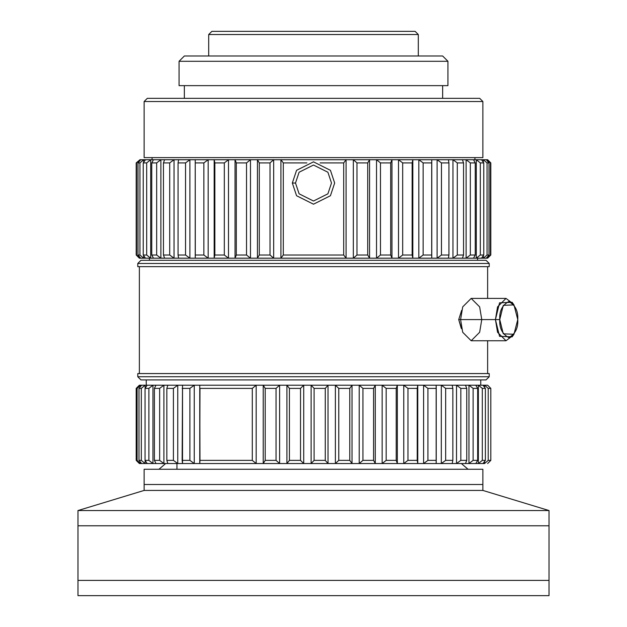 <?xml version="1.0" encoding="UTF-8"?>
<svg xmlns="http://www.w3.org/2000/svg" width="627" height="627" viewBox="0 0 627 627"><rect width="100%" height="100%" fill="white"/><g stroke="black" fill="none" stroke-linecap="round" stroke-linejoin="round"><path stroke-width="0.94" d="M487.634 385.213L490.808 388.387L490.808 460.367L488.214 460.367L484.561 463.541C488.652 463.541 488.652 463.541 484.561 463.541L483.017 463.541L485.392 460.367L482.312 460.367L478.362 463.541L483.017 463.541L475.83 463.541L477.672 460.367L473.126 460.367L468.957 463.541L475.83 463.541L465.477 463.541L466.754 460.367L460.829 460.367L456.519 463.541L465.477 463.541L452.169 463.541L452.851 460.367L445.664 460.367L441.306 463.541L452.169 463.541L436.157 463.541L436.235 460.367L427.927 460.367L423.601 463.541L436.157 463.541L417.762 463.541L417.229 460.367L407.965 460.367L403.757 463.541L417.762 463.541L397.338 463.541L396.209 460.367L386.169 460.367L382.149 463.541L397.338 463.541L375.283 463.541L373.574 460.367L362.947 460.367L359.208 463.541L375.283 463.541L352.021 463.541L349.772 460.367L338.768 460.367L335.382 463.541L352.021 463.541L328.015 463.541L325.264 460.367L314.103 460.367L311.125 463.541L328.015 463.541L303.719 463.541L300.529 460.367L289.415 460.367L286.915 463.541L303.719 463.541L279.618 463.541L276.045 460.367L265.205 460.367L263.222 463.541L279.618 463.541L256.177 463.541L252.289 460.367L199.989 460.367L199.762 463.541L256.177 463.541L194.252 463.541L189.903 460.367L182.136 460.367L182.52 463.541L194.252 463.541L177.755 463.541L173.413 460.367L166.845 460.367L167.824 463.541L177.755 463.541L163.898 463.541L159.65 460.367L154.399 460.367L155.966 463.541L163.898 463.541L145.127 463.541L141.318 460.367L138.99 460.367L141.616 463.541L145.127 463.541L140.589 463.541L137.101 460.367L140.589 463.541L139.366 463.541L136.192 460.367L139.366 463.541L141.616 463.541L138.99 460.367L141.318 460.367L141.318 388.387L138.99 388.387L138.99 460.367L138.99 388.387L141.318 388.387L145.127 385.213L141.616 385.213L138.99 388.387L141.616 385.213L147.173 385.213L145.056 388.387L145.056 460.367L147.173 463.541L152.949 463.541L148.881 460.367L152.949 463.541L148.881 460.367L145.056 460.367L148.881 460.367L148.881 388.387L145.056 388.387L148.881 388.387L152.949 385.213L148.881 388.387L152.949 385.213L147.173 385.213L155.966 385.213L154.399 388.387L154.399 460.367L159.65 460.367L159.65 388.387L154.399 388.387L159.65 388.387L163.898 385.213L159.65 388.387L163.898 385.213L155.966 385.213L167.824 385.213L166.845 388.387L166.845 460.367L173.413 460.367L173.413 388.387L166.845 388.387L173.413 388.387L177.755 385.213L173.413 388.387L177.755 385.213L167.824 385.213L182.52 385.213L182.136 460.367L189.903 460.367L189.903 388.387L182.136 388.387L189.903 388.387L194.252 385.213L182.52 385.213L199.762 385.213L199.989 460.367L252.289 460.367L252.289 388.387L199.989 388.387L252.289 388.387L256.177 385.213L199.762 385.213L263.222 385.213L265.205 388.387L265.205 460.367L276.045 460.367L276.045 388.387L265.205 388.387L276.045 388.387L279.618 385.213L263.222 385.213L286.915 385.213L289.415 388.387L289.415 460.367L300.529 460.367L300.529 388.387L289.415 388.387L300.529 388.387L303.719 385.213L286.915 385.213L311.125 385.213L314.103 388.387L314.103 460.367L325.264 460.367L325.264 388.387L314.103 388.387L325.264 388.387L328.015 385.213L311.125 385.213L335.382 385.213L338.768 388.387L338.768 460.367L349.772 460.367L349.772 388.387L338.768 388.387L349.772 388.387L352.021 385.213L335.382 385.213L359.208 385.213L362.947 388.387L362.947 460.367L373.574 460.367L373.574 388.387L362.947 388.387L373.574 388.387L375.283 385.213L359.208 385.213L382.149 385.213L386.169 388.387L386.169 460.367L396.209 460.367L396.209 388.387L386.169 388.387L396.209 388.387L397.338 385.213L382.149 385.213L403.757 385.213L407.965 388.387L407.965 460.367L417.229 460.367L417.229 388.387L407.965 388.387L417.229 388.387L417.762 385.213L403.757 385.213L423.601 385.213L427.927 388.387L427.927 460.367L436.235 460.367L436.235 388.387L427.927 388.387L436.235 388.387L436.157 385.213L423.601 385.213L441.306 385.213L445.664 388.387L445.664 460.367L452.851 460.367L452.851 388.387L445.664 388.387L452.851 388.387L452.169 385.213L441.306 385.213L456.519 385.213L460.829 388.387L460.829 460.367L466.754 460.367L466.754 388.387L460.829 388.387L466.754 388.387L465.477 385.213L456.519 385.213L468.957 385.213L473.126 388.387L473.126 460.367L477.672 460.367L477.672 388.387L473.126 388.387L477.672 388.387L475.83 385.213L468.957 385.213L478.362 385.213L482.312 388.387L482.312 460.367L485.392 460.367L485.392 388.387L482.312 388.387L485.392 388.387L483.017 385.213L478.362 385.213L484.561 385.213L488.214 388.387L488.214 460.367L490.808 460.367L490.808 388.387L488.214 388.387L490.808 388.387L487.634 385.213L484.561 385.213L487.634 385.213L490.808 388.387L490.808 460.367L488.214 460.367L488.214 388.387L484.561 385.213L484.561 387.259L484.561 385.213L483.017 385.213L485.392 388.387L485.392 460.367L483.017 463.541L484.561 463.541L488.214 460.367L484.561 463.541L484.561 461.488L484.561 463.541C488.652 463.541 488.652 463.541 484.561 463.541L483.017 463.541L485.392 460.367L482.312 460.367L482.312 388.387L478.362 385.213L478.362 463.541L482.312 460.367L478.362 463.541L478.362 385.213L475.83 385.213L477.672 388.387L477.672 460.367L475.83 463.541L483.017 463.541L475.83 463.541L477.672 460.367L473.126 460.367L473.126 388.387L468.957 385.213L468.957 463.541L473.126 460.367L468.957 463.541L468.957 385.213L465.477 385.213L466.754 388.387L466.754 460.367L465.477 463.541L475.83 463.541L465.477 463.541L466.754 460.367L460.829 460.367L460.829 388.387L456.519 385.213L456.519 463.541L460.829 460.367L456.519 463.541L456.519 385.213L452.169 385.213L452.851 388.387L452.851 460.367L452.169 463.541L465.477 463.541L452.169 463.541L452.851 460.367L445.664 460.367L445.664 388.387L441.306 385.213L441.306 463.541L445.664 460.367L441.306 463.541L441.306 385.213L436.157 385.213L436.157 463.541L452.169 463.541L436.157 463.541L436.235 460.367L427.927 460.367L427.927 388.387L423.601 385.213L423.601 463.541L427.927 460.367L423.601 463.541L423.601 385.213L417.762 385.213L417.762 463.541L436.157 463.541L417.762 463.541L417.762 385.213L417.229 388.387L417.229 460.367L417.762 463.541L417.229 460.367L407.965 460.367L407.965 388.387L403.757 385.213L403.757 463.541L407.965 460.367L403.757 463.541L403.757 385.213L397.338 385.213L397.338 463.541L417.762 463.541L397.338 463.541L397.338 385.213L396.209 388.387L396.797 386.718L396.209 388.387L396.209 460.367L397.338 463.541L396.209 460.367L386.169 460.367L386.169 388.387L382.149 385.213L382.149 463.541L386.169 460.367L382.149 463.541L382.149 385.213L375.283 385.213L375.283 463.541L397.338 463.541L375.283 463.541L375.283 385.213L373.574 388.387L374.468 386.718L373.574 388.387L373.574 460.367L375.283 463.541L373.574 460.367L362.947 460.367L362.947 388.387L359.208 385.213L359.208 463.541L362.947 460.367L359.208 463.541L359.208 385.213L352.021 385.213L352.021 463.541L375.283 463.541L352.021 463.541L352.021 385.213L349.772 388.387L350.948 386.718L349.78 388.387L349.772 460.367L352.021 463.541L349.772 460.367L338.768 460.367L338.768 388.387L335.382 385.213L335.382 463.541L338.768 460.367L335.382 463.541L335.382 385.213L328.015 385.213L328.015 463.541L352.021 463.541L328.015 463.541L328.015 385.213L325.264 388.387L326.706 386.718L325.272 388.387L325.264 460.367L328.015 463.541L325.264 460.367L314.103 460.367L314.103 388.387L311.125 385.213L311.125 463.541L314.103 460.367L311.125 463.541L311.125 385.213L303.719 385.213L303.719 463.541L328.015 463.541L303.719 463.541L303.719 385.213L300.529 388.387L302.198 386.718L300.529 388.387L300.529 460.367L303.719 463.541L300.529 460.367L289.415 460.367L289.415 388.387L286.915 385.213L286.915 463.541L289.415 460.367L286.915 463.541L286.915 385.213L279.618 385.213L279.618 463.541L303.719 463.541L279.618 463.541L279.618 385.213L276.045 388.387L277.918 386.718L276.045 388.387L276.045 460.367L279.618 463.541L276.045 460.367L265.205 460.367L265.205 388.387L263.222 385.213L263.222 463.541L265.205 460.367L263.222 463.541L263.222 385.213L256.177 385.213L256.177 463.541L279.618 463.541L256.177 463.541L256.177 385.213L252.289 388.387L254.327 386.718L252.289 388.387L252.289 460.367L256.177 463.541L252.289 460.367L199.989 460.367L199.762 385.213L199.989 460.367L199.762 385.213L194.252 385.213L194.252 463.541L256.177 463.541L194.252 463.541L194.252 385.213L189.903 388.387L192.175 386.718L189.903 388.387L189.903 460.367L194.252 463.541L189.903 460.367L182.136 460.367L182.52 385.213L177.755 385.213L177.755 463.541L182.52 463.541L182.136 460.367L182.52 463.541L194.252 463.541L177.755 463.541L177.755 385.213L173.413 388.387L173.413 460.367L177.755 463.541L173.413 460.367L166.845 460.367L166.845 388.387L167.824 385.213L163.898 385.213L163.898 463.541L167.824 463.541L166.845 460.367L167.824 463.541L177.755 463.541L163.898 463.541L163.898 385.213L159.65 388.387L159.65 460.367L163.898 463.541L159.65 460.367L154.399 460.367L154.399 388.387L155.966 385.213L152.949 385.213L152.949 463.541L155.966 463.541L154.399 460.367L155.966 463.541L163.898 463.541L152.949 463.541L152.949 385.213L148.881 388.387L148.881 460.367L152.949 463.541L147.173 463.541L145.056 460.367L145.056 388.387L147.173 385.213L145.127 385.213L145.127 388.278L145.127 385.213L141.318 388.387L141.318 460.367L145.127 463.541L147.173 463.541L145.127 463.541L145.127 460.477L145.127 463.541L141.318 460.367L138.99 460.367L141.616 463.541L145.127 463.541L140.589 463.541L140.589 462.303L140.589 463.541L137.101 460.367L136.192 460.367L137.101 460.367L137.101 388.387L136.192 388.387L137.101 388.387L140.589 385.213L139.366 385.213L141.616 385.213L140.589 385.213L140.589 386.451L140.589 385.213L137.101 388.387L137.101 460.367L140.589 463.541L137.101 460.367L140.589 463.541L139.366 463.541L136.192 460.367L139.366 463.541L141.616 463.541L138.99 460.367L141.318 460.367L141.318 388.387L138.99 388.387L138.99 460.367L138.99 388.387L141.318 388.387L145.127 385.213L141.616 385.213L138.99 388.387L141.616 385.213L147.173 385.213L145.056 388.387L145.056 460.367L147.173 463.541L152.949 463.541L148.881 460.367L152.949 463.541L148.881 460.367L145.056 460.367L148.881 460.367L148.881 388.387L145.056 388.387L148.881 388.387L152.949 385.213L148.881 388.387L152.949 385.213L147.173 385.213L155.966 385.213L154.399 388.387L154.399 460.367L159.65 460.367L159.65 388.387L154.399 388.387L159.65 388.387L163.898 385.213L159.65 388.387L163.898 385.213L155.966 385.213L167.824 385.213L166.845 388.387L166.845 460.367L173.413 460.367L173.413 388.387L166.845 388.387L173.413 388.387L177.755 385.213L173.413 388.387L177.755 385.213L167.824 385.213L182.52 385.213L182.136 460.367L189.903 460.367L189.903 388.387L182.136 388.387L189.903 388.387L194.252 385.213L182.52 385.213L199.762 385.213L199.989 460.367L252.289 460.367L252.289 388.387L199.989 388.387L252.289 388.387L256.177 385.213L199.762 385.213L263.222 385.213L265.205 388.387L265.205 460.367L276.045 460.367L276.045 388.387L265.205 388.387L276.045 388.387L279.618 385.213L263.222 385.213L286.915 385.213L289.415 388.387L289.415 460.367L300.529 460.367L300.529 388.387L289.415 388.387L300.529 388.387L303.719 385.213L286.915 385.213L311.125 385.213L314.103 388.387L314.103 460.367L325.264 460.367L325.264 388.387L314.103 388.387L325.264 388.387L328.015 385.213L311.125 385.213L335.382 385.213L338.768 388.387L338.768 460.367L349.772 460.367L349.772 388.387L338.768 388.387L349.772 388.387L352.021 385.213L335.382 385.213L359.208 385.213L362.947 388.387L362.947 460.367L373.574 460.367L373.574 388.387L362.947 388.387L373.574 388.387L375.283 385.213L359.208 385.213L382.149 385.213L386.169 388.387L386.169 460.367L396.209 460.367L396.209 388.387L386.169 388.387L396.209 388.387L397.338 385.213L382.149 385.213L403.757 385.213L407.965 388.387L407.965 460.367L417.229 460.367L417.229 388.387L407.965 388.387L417.229 388.387L417.762 385.213L403.757 385.213L423.601 385.213L427.927 388.387L427.927 460.367L436.235 460.367L436.235 388.387L427.927 388.387L436.235 388.387L436.157 385.213L423.601 385.213L441.306 385.213L445.664 388.387L445.664 460.367L452.851 460.367L452.851 388.387L445.664 388.387L452.851 388.387L452.169 385.213L441.306 385.213L456.519 385.213L460.829 388.387L460.829 460.367L466.754 460.367L466.754 388.387L460.829 388.387L466.754 388.387L465.477 385.213L456.519 385.213L468.957 385.213L473.126 388.387L473.126 460.367L477.672 460.367L477.672 388.387L473.126 388.387L477.672 388.387L475.83 385.213L468.957 385.213L478.362 385.213L482.312 388.387L482.312 460.367L485.392 460.367L485.392 388.387L482.312 388.387L485.392 388.387L483.017 385.213L478.362 385.213L484.561 385.213L488.214 388.387L488.214 460.367L490.808 460.367L490.808 388.387L488.214 388.387L490.808 388.387L487.634 385.213L484.561 385.213L487.634 385.213M487.634 159.736L490.157 162.268L487.03 159.736L490.416 162.91L490.416 255.009L487.03 258.183L487.618 258.183L486.254 258.183L488.997 255.009L487.054 255.009L483.315 258.183L486.254 258.183L481.528 258.183L483.77 255.009L480.321 255.009L476.301 258.183L481.528 258.183L473.526 258.183L475.235 255.009L470.336 255.009L466.12 258.183L473.526 258.183L462.412 258.183L463.549 255.009L457.295 255.009L452.968 258.183L462.412 258.183L448.407 258.183L448.94 255.009L441.463 255.009L437.097 258.183L448.407 258.183L431.768 258.183L431.697 255.009L423.139 255.009L418.828 258.183L431.768 258.183L412.832 258.183L412.151 255.009L402.675 255.009L398.506 258.183L412.832 258.183L391.961 258.183L390.684 255.009L380.479 255.009L376.521 258.183L391.961 258.183L369.562 258.183L367.72 255.009L356.982 255.009L353.322 258.183L369.562 258.183L346.073 258.183L343.698 255.009L343.698 162.91L320.107 162.91L343.698 162.91L346.073 159.736L280.927 159.736L283.302 162.91L283.302 255.009L343.698 255.009L283.302 255.009L280.927 258.183L346.073 258.183L273.678 258.183L270.018 255.009L259.28 255.009L257.438 258.183L273.678 258.183L250.479 258.183L246.521 255.009L236.316 255.009L235.039 258.183L250.479 258.183L228.494 258.183L224.325 255.009L214.849 255.009L214.168 258.183L228.494 258.183L208.172 258.183L203.861 255.009L195.303 255.009L195.232 258.183L208.172 258.183L189.903 258.183L185.537 255.009L178.06 255.009L178.593 258.183L189.903 258.183L174.032 258.183L169.705 255.009L163.451 255.009L164.587 258.183L174.032 258.183L160.88 258.183L156.664 255.009L151.765 255.009L153.474 258.183L160.88 258.183L150.699 258.183L146.679 255.009L143.23 255.009L145.472 258.183L150.699 258.183L143.685 258.183L139.946 255.009L138.003 255.009L140.746 258.183L143.685 258.183L139.97 258.183L136.192 255.009L139.366 258.183L136.192 255.009L136.192 162.91L136.192 255.009L136.192 162.91L139.97 159.736L140.746 159.736L138.003 162.91L138.003 255.009L139.946 255.009L139.946 162.91L138.003 162.91L139.946 162.91L143.685 159.736L140.746 159.736L145.472 159.736L143.23 162.91L143.23 255.009L146.679 255.009L146.679 162.91L143.23 162.91L146.679 162.91L150.699 159.736L145.472 159.736L153.474 159.736L151.765 162.91L151.765 255.009L156.664 255.009L156.664 162.91L151.765 162.91L156.664 162.91L160.88 159.736L153.474 159.736L164.587 159.736L163.451 162.91L163.451 255.009L169.705 255.009L169.705 162.91L163.451 162.91L169.705 162.91L174.032 159.736L164.587 159.736L178.593 159.736L178.06 162.91L178.06 255.009L185.537 255.009L185.537 162.91L178.06 162.91L185.537 162.91L189.903 159.736L178.593 159.736L195.232 159.736L195.303 255.009L203.861 255.009L203.861 162.91L195.303 162.91L203.861 162.91L208.172 159.736L195.232 159.736L214.168 159.736L214.849 162.91L214.849 255.009L224.325 255.009L224.325 162.91L214.849 162.91L224.325 162.91L228.494 159.736L214.168 159.736L235.039 159.736L236.316 162.91L236.316 255.009L246.521 255.009L246.521 162.91L236.316 162.91L246.521 162.91L250.479 159.736L235.039 159.736L257.438 159.736L259.28 162.91L259.28 255.009L270.018 255.009L270.018 162.91L259.28 162.91L270.018 162.91L273.678 159.736L257.438 159.736L353.322 159.736L356.982 162.91L356.982 255.009L367.72 255.009L367.72 162.91L356.982 162.91L367.72 162.91L369.562 159.736L353.322 159.736L376.521 159.736L380.479 162.91L380.479 255.009L390.684 255.009L390.684 162.91L380.479 162.91L390.684 162.91L391.961 159.736L376.521 159.736L398.506 159.736L402.675 162.91L402.675 255.009L412.151 255.009L412.151 162.91L402.675 162.91L412.151 162.91L412.832 159.736L398.506 159.736L418.828 159.736L423.139 162.91L423.139 255.009L431.697 255.009L431.697 162.91L423.139 162.91L431.697 162.91L431.768 159.736L418.828 159.736L437.097 159.736L441.463 162.91L441.463 255.009L448.94 255.009L448.94 162.91L441.463 162.91L448.94 162.91L448.407 159.736L437.097 159.736L452.968 159.736L457.295 162.91L457.295 255.009L463.549 255.009L463.549 162.91L457.295 162.91L463.549 162.91L462.412 159.736L452.968 159.736L466.12 159.736L470.336 162.91L470.336 255.009L475.235 255.009L475.235 162.91L470.336 162.91L475.235 162.91L473.526 159.736L466.12 159.736L476.301 159.736L480.321 162.91L480.321 255.009L483.77 255.009L483.77 162.91L480.321 162.91L483.77 162.91L481.528 159.736L476.301 159.736L483.315 159.736L487.054 162.91L487.054 255.009L488.997 255.009L488.997 162.91L487.054 162.91L488.997 162.91L486.254 159.736L483.315 159.736L487.634 159.736L490.808 162.91L487.634 159.736L487.03 159.736L487.03 160.63L487.03 159.736L486.254 159.736L488.997 162.91L488.997 255.009L486.254 258.183L487.03 258.183L490.808 255.009L490.416 162.91L487.03 159.736L490.416 162.91L490.416 255.009L487.03 258.183L487.03 257.289L487.03 258.183L487.618 258.183L486.254 258.183L488.997 255.009L487.054 255.009L487.054 162.91L483.315 159.736L483.315 162.268L483.315 159.736L481.528 159.736L483.77 162.91L483.77 255.009L481.528 258.183L483.315 258.183L487.054 255.009L483.315 258.183L483.315 255.651L483.315 258.183L486.254 258.183L481.528 258.183L483.77 255.009L480.321 255.009L480.321 162.91L476.301 159.736L476.301 258.183L480.321 255.009L476.301 258.183L476.301 159.736L473.526 159.736L475.235 162.91L475.235 255.009L473.526 258.183L481.528 258.183L473.526 258.183L475.235 255.009L470.336 255.009L470.336 162.91L466.12 159.736L466.12 258.183L470.336 255.009L466.12 258.183L466.12 159.736L462.412 159.736L463.549 162.91L463.549 255.009L462.412 258.183L473.526 258.183L462.412 258.183L463.549 255.009L457.295 255.009L457.295 162.91L452.968 159.736L452.968 258.183L457.295 255.009L452.968 258.183L452.968 159.736L448.407 159.736L448.94 162.91L448.94 255.009L448.407 258.183L462.412 258.183L448.407 258.183L448.94 255.009L441.463 255.009L441.463 162.91L437.097 159.736L437.097 258.183L441.463 255.009L437.097 258.183L437.097 159.736L431.768 159.736L431.768 258.183L448.407 258.183L431.768 258.183L431.768 159.736L431.768 258.183L431.697 255.009L423.139 255.009L423.139 162.91L418.828 159.736L418.828 258.183L423.139 255.009L418.828 258.183L418.828 159.736L412.832 159.736L412.832 258.183L431.768 258.183L412.832 258.183L412.832 159.736L412.151 162.91L412.151 255.009L412.832 258.183L412.151 255.009L402.675 255.009L402.675 162.91L398.506 159.736L398.506 258.183L402.675 255.009L398.506 258.183L398.506 159.736L391.961 159.736L391.961 258.183L412.832 258.183L391.961 258.183L391.961 159.736L390.684 162.91L390.684 255.009L391.961 258.183L390.684 255.009L380.479 255.009L380.479 162.91L376.521 159.736L376.521 258.183L380.479 255.009L376.521 258.183L376.521 159.736L369.562 159.736L369.562 258.183L391.961 258.183L369.562 258.183L369.562 159.736L367.72 162.91L367.72 255.009L369.562 258.183L367.72 255.009L356.982 255.009L356.982 162.91L353.322 159.736L353.322 258.183L356.982 255.009L353.322 258.183L353.322 159.736L346.073 159.736L346.073 258.183L369.562 258.183L346.073 258.183L346.073 159.736L343.698 162.91L343.698 255.009L346.073 258.183L343.698 255.009L343.698 162.91L320.107 162.91L343.698 162.91L346.073 159.736L280.927 159.736L280.927 258.183L283.302 255.009L283.302 162.91L306.893 162.91L283.302 162.91L280.927 159.736L273.678 159.736L270.018 162.91L270.018 255.009L273.678 258.183L273.678 159.736L273.678 258.183L280.927 258.183L280.927 159.736L283.302 162.91L283.302 255.009L343.698 255.009L283.302 255.009L280.927 258.183L346.073 258.183L273.678 258.183L270.018 255.009L259.28 255.009L259.28 162.91L257.438 159.736L257.438 258.183L259.28 255.009L257.438 258.183L257.438 159.736L250.479 159.736L250.479 258.183L273.678 258.183L250.479 258.183L250.479 159.736L246.521 162.91L246.521 255.009L250.479 258.183L246.521 255.009L236.316 255.009L236.316 162.91L235.039 159.736L235.039 258.183L236.316 255.009L235.039 258.183L235.039 159.736L228.494 159.736L228.494 258.183L250.479 258.183L228.494 258.183L228.494 159.736L224.325 162.91L224.325 255.009L228.494 258.183L224.325 255.009L214.849 255.009L214.849 162.91L214.168 159.736L214.168 258.183L214.849 255.009L214.168 258.183L214.168 159.736L208.172 159.736L208.172 258.183L228.494 258.183L208.172 258.183L208.172 159.736L203.861 162.91L203.861 255.009L208.172 258.183L203.861 255.009L195.303 255.009L195.232 159.736L195.232 258.183L195.232 159.736L189.903 159.736L189.903 258.183L208.172 258.183L189.903 258.183L189.903 159.736L185.537 162.91L185.537 255.009L189.903 258.183L185.537 255.009L178.06 255.009L178.06 162.91L178.593 159.736L174.032 159.736L174.032 258.183L178.593 258.183L178.06 255.009L178.593 258.183L189.903 258.183L174.032 258.183L174.032 159.736L169.705 162.91L169.705 255.009L174.032 258.183L169.705 255.009L163.451 255.009L163.451 162.91L164.587 159.736L160.88 159.736L160.88 258.183L164.587 258.183L163.451 255.009L164.587 258.183L174.032 258.183L160.88 258.183L160.88 159.736L156.664 162.91L156.664 255.009L160.88 258.183L156.664 255.009L151.765 255.009L151.765 162.91L153.474 159.736L150.699 159.736L150.699 258.183L153.474 258.183L151.765 255.009L153.474 258.183L160.88 258.183L150.699 258.183L150.699 159.736L146.679 162.91L146.679 255.009L150.699 258.183L146.679 255.009L143.23 255.009L143.23 162.91L145.472 159.736L143.685 159.736L143.685 162.268L143.685 159.736L139.946 162.91L139.946 255.009L143.685 258.183L145.472 258.183L143.23 255.009L145.472 258.183L150.699 258.183L143.685 258.183L143.685 255.651L143.685 258.183L139.946 255.009L138.003 255.009L138.003 162.91L140.746 159.736L139.97 159.736L139.97 160.63L139.97 159.736L136.584 162.91L136.584 255.009L139.97 258.183L139.366 258.183L140.746 258.183L138.003 255.009L140.746 258.183L143.685 258.183L139.97 258.183L139.97 257.289L139.97 258.183L136.192 255.009L139.366 258.183L136.192 255.009L136.192 162.91L136.192 255.009L136.192 162.91L139.97 159.736L140.746 159.736L138.003 162.91L138.003 255.009L139.946 255.009L139.946 162.91L138.003 162.91L139.946 162.91L143.685 159.736L140.746 159.736L145.472 159.736L143.23 162.91L143.23 255.009L146.679 255.009L146.679 162.91L143.23 162.91L146.679 162.91L150.699 159.736L145.472 159.736L153.474 159.736L151.765 162.91L151.765 255.009L156.664 255.009L156.664 162.91L151.765 162.91L156.664 162.91L160.88 159.736L153.474 159.736L164.587 159.736L163.451 162.91L163.451 255.009L169.705 255.009L169.705 162.91L163.451 162.91L169.705 162.91L174.032 159.736L164.587 159.736L178.593 159.736L178.06 162.91L178.06 255.009L185.537 255.009L185.537 162.91L178.06 162.91L185.537 162.91L189.903 159.736L178.593 159.736L195.232 159.736L195.303 255.009L203.861 255.009L203.861 162.91L195.303 162.91L203.861 162.91L208.172 159.736L195.232 159.736L214.168 159.736L214.849 162.91L214.849 255.009L224.325 255.009L224.325 162.91L214.849 162.91L224.325 162.91L228.494 159.736L214.168 159.736L235.039 159.736L236.316 162.91L236.316 255.009L246.521 255.009L246.521 162.91L236.316 162.91L246.521 162.91L250.479 159.736L235.039 159.736L257.438 159.736L259.28 162.91L259.28 255.009L270.018 255.009L270.018 162.91L259.28 162.91L270.018 162.91L273.678 159.736L353.322 159.736L356.982 162.91L356.982 255.009L367.72 255.009L367.72 162.91L356.982 162.91L367.72 162.91L369.562 159.736L353.322 159.736L376.521 159.736L380.479 162.91L380.479 255.009L390.684 255.009L390.684 162.91L380.479 162.91L390.684 162.91L391.961 159.736L376.521 159.736L398.506 159.736L402.675 162.91L402.675 255.009L412.151 255.009L412.151 162.91L402.675 162.91L412.151 162.91L412.832 159.736L398.506 159.736L418.828 159.736L423.139 162.91L423.139 255.009L431.697 255.009L431.697 162.91L423.139 162.91L431.697 162.91L431.768 159.736L418.828 159.736L437.097 159.736L441.463 162.91L441.463 255.009L448.94 255.009L448.94 162.91L441.463 162.91L448.94 162.91L448.407 159.736L437.097 159.736L452.968 159.736L457.295 162.91L457.295 255.009L463.549 255.009L463.549 162.91L457.295 162.91L463.549 162.91L462.412 159.736L452.968 159.736L466.12 159.736L470.336 162.91L470.336 255.009L475.235 255.009L475.235 162.91L470.336 162.91L475.235 162.91L473.526 159.736L466.12 159.736L476.301 159.736L480.321 162.91L480.321 255.009L483.77 255.009L483.77 162.91L480.321 162.91L483.77 162.91L481.528 159.736L476.301 159.736L483.315 159.736L487.054 162.91L487.054 255.009L488.997 255.009L488.997 162.91L487.054 162.91L488.997 162.91L486.254 159.736L483.315 159.736L487.634 159.736M490.165 255.651L490.808 255.009L490.808 162.91L490.416 255.009L490.808 162.91L490.157 162.268L490.808 162.91L490.808 255.009L487.634 258.183L490.157 255.651M418.295 34.524L208.705 34.524L418.295 34.524L418.295 55.999L418.295 34.524L415.121 31.35L211.879 31.35L415.121 31.35L418.295 34.524L208.705 34.524L418.295 34.524L418.295 55.999L418.295 34.524L415.121 31.35L211.879 31.35L415.121 31.35L418.295 34.524M549.025 580.406L77.975 580.406L549.025 580.406L549.025 510.543L77.975 510.543L549.025 510.543L549.025 580.406M482.868 490.432L144.132 490.432L482.868 490.432L549.025 510.543L482.868 490.432L482.868 469.262L144.132 469.262L482.868 469.262L482.868 490.432L482.868 484.499L144.132 484.499L482.868 484.499L482.868 490.432M482.868 469.262L478.738 469.262M461.347 463.541L468.048 469.262L461.347 463.541M480.752 379.915L480.752 385.213L480.752 379.915M486.043 379.915L140.957 379.915L486.043 379.915L140.957 379.915L137.783 376.741L140.957 379.915L486.043 379.915L489.217 376.741L137.783 376.741L489.217 376.741L489.217 373.567L137.783 373.567L489.217 373.567L489.217 376.741L137.783 376.741L140.957 379.915L137.783 376.741L489.217 376.741L489.217 373.567L487.634 373.567L487.634 340.751L487.634 373.567L487.634 340.751L487.634 373.567L489.217 373.567L137.783 373.567L489.217 373.567L489.217 376.741L486.043 379.915M487.634 266.655L487.634 298.405L487.634 266.655M458.729 319.582L461.652 310.341L458.729 319.582L461.229 328.321L458.729 319.582L460.594 319.582L458.729 319.582L461.652 310.341L458.729 319.582L460.594 319.582L462.71 306.877L471.175 298.405L479.647 306.877L481.763 319.582L479.647 332.279L471.175 340.751L462.71 332.279L460.594 319.582L462.71 332.279L471.175 340.751L462.71 332.279L460.594 319.582L495.432 319.582L497.548 306.877L506.013 298.405L513.043 303.75L506.013 298.405L471.175 298.405L462.71 306.877L460.594 319.582L458.729 319.582L461.652 328.814L458.729 319.582M489.217 266.655L137.783 266.655L489.217 266.655L489.217 263.473L137.783 263.473L489.217 263.473L489.217 266.655L137.783 266.655L489.217 266.655L489.217 263.473L486.043 260.299L140.957 260.299L486.043 260.299L489.217 263.473L137.783 263.473L489.217 263.473L489.217 266.655M477.578 258.183L477.578 260.299L477.578 258.183M474.929 157.62L474.929 159.736L474.929 157.62M482.868 157.62L144.132 157.62L482.868 157.62L482.868 101.519L144.132 101.519L482.868 101.519L482.868 157.62L144.132 157.62L482.868 157.62L482.868 101.519L479.694 98.345L147.306 98.345L479.694 98.345L482.868 101.519L144.132 101.519L482.868 101.519L482.868 157.62M442.646 85.64L442.646 98.345L442.646 85.64M447.937 85.64L179.063 85.64L447.937 85.64L447.937 61.289L179.063 61.289L447.937 61.289L447.937 85.64L179.063 85.64L447.937 85.64L447.937 61.289L442.646 55.999L184.354 55.999L442.646 55.999L447.937 61.289L179.063 61.289L447.937 61.289L447.937 85.64M137.101 388.387L140.589 385.213L141.616 385.213L140.589 385.213L140.589 386.451L140.589 385.213L137.101 388.387L136.192 388.387L137.101 388.387L140.589 385.213L137.101 388.387L137.101 460.367L136.192 460.367L137.101 460.367L137.101 388.387M295.505 183.029L299.103 193.821L313.5 201.024L327.897 193.821L331.495 183.029L327.897 172.229L313.5 165.034L299.103 172.229L295.505 183.029L299.103 172.229L313.5 165.034L327.897 172.229L331.495 183.029L327.897 193.821L313.5 201.024L299.103 193.821L295.505 183.029L292.331 183.029L296.563 195.726L313.5 204.198L330.437 195.726L334.669 183.029L330.437 170.325L313.5 161.852L296.563 170.325L292.331 183.029L295.505 183.029L299.103 193.821L313.5 201.024L327.897 193.821L331.495 183.029L327.897 172.229L313.5 165.034L299.103 172.229L295.505 183.029L299.103 172.229L313.5 165.034L327.897 172.229L331.495 183.029L327.897 193.821L313.5 201.024L299.103 193.821L295.505 183.029L292.331 183.029L296.563 170.325L313.5 161.852L330.437 170.325L334.669 183.029L330.437 195.726L313.5 204.198L296.563 195.726L292.331 183.029L296.563 195.726L313.5 204.198L330.437 195.726L334.669 183.029L330.437 170.325L313.5 161.852L296.563 170.325L292.331 183.029L295.505 183.029M513.043 335.414L506.013 340.751L497.548 332.279L495.432 319.582L460.594 319.582L462.71 306.877L471.175 298.405L479.647 306.877L481.763 319.582L479.647 332.279L471.175 340.751L462.71 332.279L460.594 319.582L495.432 319.582L499.547 336.338L512.126 336.864L499.547 336.338L495.432 319.582L499.766 319.582L503.269 305.333L513.96 304.887L517.761 319.582L513.96 334.269L503.269 333.823L499.766 319.582L495.432 319.582L497.548 306.877L506.013 298.405L471.175 298.405L462.71 306.877L460.594 319.582L499.766 319.582C499.257 328.086 502.258 334.089 508.763 337.577C515.276 334.089 518.27 328.086 517.761 319.582C518.27 311.07 515.276 305.075 508.763 301.587C502.258 305.075 499.257 311.07 499.766 319.582L503.269 305.333L513.96 304.887L517.761 319.582L513.96 334.269L503.269 333.823L499.766 319.582L495.432 319.582L499.547 302.817L512.126 302.292L499.547 302.817L495.432 319.582L497.548 332.279L506.013 340.751L471.175 340.751L506.013 340.751L513.043 335.414M306.893 162.91L283.302 162.91L306.893 162.91M139.366 258.183L139.97 258.183L139.366 258.183M549.025 595.65L77.975 595.65L549.025 595.65L549.025 525.787L77.975 525.787L549.025 525.787L549.025 595.65M482.868 484.499L478.738 484.499M484.561 463.541L488.214 460.367L488.214 388.387L484.561 385.213L484.561 387.259L484.561 385.213L483.017 385.213L485.392 388.387L485.392 460.367L483.017 463.541L484.561 463.541L484.561 461.488L484.561 463.541M486.043 260.299L140.957 260.299L486.043 260.299L489.217 263.473L486.043 260.299M479.694 98.345L147.306 98.345L479.694 98.345L482.868 101.519L479.694 98.345M442.646 55.999L184.354 55.999L442.646 55.999L447.937 61.289L442.646 55.999M140.589 462.303L140.589 463.541L140.589 462.303M137.101 460.367L140.589 463.541L137.101 460.367M478.362 463.541L482.312 460.367L482.312 388.387L478.362 385.213L478.362 463.541L478.362 385.213L475.83 385.213L477.672 388.387L477.672 460.367L475.83 463.541L478.362 463.541M468.957 463.541L473.126 460.367L473.126 388.387L468.957 385.213L468.957 463.541L468.957 385.213L465.477 385.213L466.754 388.387L466.754 460.367L465.477 463.541L468.957 463.541M456.519 463.541L460.829 460.367L460.829 388.387L456.519 385.213L456.519 463.541L456.519 385.213L452.169 385.213L452.851 388.387L452.851 460.367L452.169 463.541L456.519 463.541M441.306 463.541L445.664 460.367L445.664 388.387L441.306 385.213L441.306 463.541L441.306 385.213L436.157 385.213L436.157 463.541L441.306 463.541M423.601 463.541L427.927 460.367L427.927 388.387L423.601 385.213L423.601 463.541L423.601 385.213L417.762 385.213L417.762 463.541L423.601 463.541M417.229 460.367L417.762 463.541L417.762 385.213L417.229 388.387L417.229 460.367M403.757 463.541L407.965 460.367L407.965 388.387L403.757 385.213L403.757 463.541L403.757 385.213L397.338 385.213L397.338 463.541L403.757 463.541M396.209 460.367L397.338 463.541L397.338 385.213L396.209 388.387L396.209 460.367M382.149 463.541L386.169 460.367L386.169 388.387L382.149 385.213L382.149 463.541L382.149 385.213L375.283 385.213L375.283 463.541L382.149 463.541M373.574 460.367L375.283 463.541L375.283 385.213L373.574 388.387L373.574 460.367M359.208 463.541L362.947 460.367L362.947 388.387L359.208 385.213L359.208 463.541L359.208 385.213L352.021 385.213L352.021 463.541L359.208 463.541M349.772 460.367L352.021 463.541L352.021 385.213L349.772 388.387L349.772 460.367M335.382 463.541L338.768 460.367L338.768 388.387L335.382 385.213L335.382 463.541L335.382 385.213L328.015 385.213L328.015 463.541L335.382 463.541M325.264 460.367L328.015 463.541L328.015 385.213L325.264 388.387L325.264 460.367M311.125 463.541L314.103 460.367L314.103 388.387L311.125 385.213L311.125 463.541L311.125 385.213L303.719 385.213L303.719 463.541L311.125 463.541M300.529 460.367L303.719 463.541L303.719 385.213L300.529 388.387L300.529 460.367M286.915 463.541L289.415 460.367L289.415 388.387L286.915 385.213L286.915 463.541L286.915 385.213L279.618 385.213L279.618 463.541L286.915 463.541M276.045 460.367L279.618 463.541L279.618 385.213L276.045 388.387L276.045 460.367M263.222 463.541L265.205 460.367L265.205 388.387L263.222 385.213L263.222 463.541L263.222 385.213L256.177 385.213L256.177 463.541L263.222 463.541M252.289 460.367L256.177 463.541L256.177 385.213L252.289 388.387L252.289 460.367M199.762 463.541L199.989 388.387L199.762 463.541L199.762 385.213L194.252 385.213L194.252 463.541L199.762 463.541M189.903 460.367L194.252 463.541L194.252 385.213L189.903 388.387L189.903 460.367M182.52 463.541L182.52 385.213L177.755 385.213L177.755 463.541L182.52 463.541M173.413 460.367L177.755 463.541L177.755 385.213L173.413 388.387L173.413 460.367M167.824 463.541L166.845 460.367L166.845 388.387L167.824 385.213L163.898 385.213L163.898 463.541L167.824 463.541M159.65 460.367L163.898 463.541L163.898 385.213L159.65 388.387L159.65 460.367M155.966 463.541L154.399 460.367L154.399 388.387L155.966 385.213L152.949 385.213L152.949 463.541L155.966 463.541M148.881 460.367L152.949 463.541L152.949 385.213L148.881 388.387L148.881 460.367M147.173 463.541L145.056 460.367L145.056 388.387L147.173 385.213L145.127 385.213L145.127 388.278L145.127 385.213L141.318 388.387L141.318 460.367L145.127 463.541L147.173 463.541M145.127 460.477L145.127 463.541L145.127 460.477M259.28 255.009L259.28 162.91L257.438 159.736L257.438 258.183L259.28 255.009M257.438 258.183L257.438 159.736L250.479 159.736L250.479 258.183L257.438 258.183M250.479 258.183L250.479 159.736L246.521 162.91L246.521 255.009L250.479 258.183M236.316 255.009L236.316 162.91L235.039 159.736L235.039 258.183L236.316 255.009M235.039 258.183L235.039 159.736L228.494 159.736L228.494 258.183L235.039 258.183M228.494 258.183L228.494 159.736L224.325 162.91L224.325 255.009L228.494 258.183M214.849 255.009L214.849 162.91L214.168 159.736L214.168 258.183L214.849 255.009M214.168 258.183L214.168 159.736L208.172 159.736L208.172 258.183L214.168 258.183M208.172 258.183L208.172 159.736L203.861 162.91L203.861 255.009L208.172 258.183M195.303 255.009L195.232 159.736L195.303 255.009M195.232 258.183L195.232 159.736L189.903 159.736L189.903 258.183L195.232 258.183M189.903 258.183L189.903 159.736L185.537 162.91L185.537 255.009L189.903 258.183M178.06 255.009L178.06 162.91L178.593 159.736L174.032 159.736L174.032 258.183L178.593 258.183L178.06 255.009M174.032 258.183L174.032 159.736L169.705 162.91L169.705 255.009L174.032 258.183M163.451 255.009L163.451 162.91L164.587 159.736L160.88 159.736L160.88 258.183L164.587 258.183L163.451 255.009M160.88 258.183L160.88 159.736L156.664 162.91L156.664 255.009L160.88 258.183M151.765 255.009L151.765 162.91L153.474 159.736L150.699 159.736L150.699 258.183L153.474 258.183L151.765 255.009M150.699 258.183L150.699 159.736L146.679 162.91L146.679 255.009L150.699 258.183M143.23 255.009L143.23 162.91L145.472 159.736L143.685 159.736L143.685 162.268L143.685 159.736L139.946 162.91L139.946 255.009L143.685 258.183L145.472 258.183L143.23 255.009M143.685 255.651L143.685 258.183L143.685 255.651M138.003 255.009L138.003 162.91L140.746 159.736L139.97 159.736L139.97 160.63L139.97 159.736L136.584 162.91L136.584 255.009L139.97 258.183L140.746 258.183L138.003 255.009M139.97 257.289L139.97 258.183L139.97 257.289M490.416 255.009L490.416 162.91L487.03 159.736L487.03 160.63L487.03 159.736L486.254 159.736L488.997 162.91L488.997 255.009L486.254 258.183L487.03 258.183L490.416 255.009M487.03 257.289L487.03 258.183L487.03 257.289M487.054 255.009L487.054 162.91L483.315 159.736L483.315 162.268L483.315 159.736L481.528 159.736L483.77 162.91L483.77 255.009L481.528 258.183L483.315 258.183L487.054 255.009M483.315 255.651L483.315 258.183L483.315 255.651M480.321 255.009L480.321 162.91L476.301 159.736L476.301 258.183L480.321 255.009M476.301 258.183L476.301 159.736L473.526 159.736L475.235 162.91L475.235 255.009L473.526 258.183L476.301 258.183M470.336 255.009L470.336 162.91L466.12 159.736L466.12 258.183L470.336 255.009M466.12 258.183L466.12 159.736L462.412 159.736L463.549 162.91L463.549 255.009L462.412 258.183L466.12 258.183M457.295 255.009L457.295 162.91L452.968 159.736L452.968 258.183L457.295 255.009M452.968 258.183L452.968 159.736L448.407 159.736L448.94 162.91L448.94 255.009L448.407 258.183L452.968 258.183M441.463 255.009L441.463 162.91L437.097 159.736L437.097 258.183L441.463 255.009M437.097 258.183L437.097 159.736L431.768 159.736L431.768 258.183L437.097 258.183M431.768 258.183L431.768 159.736L431.768 258.183M423.139 255.009L423.139 162.91L418.828 159.736L418.828 258.183L423.139 255.009M418.828 258.183L418.828 159.736L412.832 159.736L412.832 258.183L418.828 258.183M412.832 258.183L412.832 159.736L412.151 162.91L412.151 255.009L412.832 258.183M402.675 255.009L402.675 162.91L398.506 159.736L398.506 258.183L402.675 255.009M398.506 258.183L398.506 159.736L391.961 159.736L391.961 258.183L398.506 258.183M391.961 258.183L391.961 159.736L390.684 162.91L390.684 255.009L391.961 258.183M380.479 255.009L380.479 162.91L376.521 159.736L376.521 258.183L380.479 255.009M376.521 258.183L376.521 159.736L369.562 159.736L369.562 258.183L376.521 258.183M369.562 258.183L369.562 159.736L367.72 162.91L367.72 255.009L369.562 258.183M356.982 255.009L356.982 162.91L353.322 159.736L353.322 258.183L356.982 255.009M353.322 258.183L353.322 159.736L346.073 159.736L346.073 258.183L353.322 258.183M346.073 258.183L346.073 159.736L343.698 162.91L343.698 255.009L346.073 258.183M273.678 258.183L273.678 159.736L270.018 162.91L270.018 255.009L273.678 258.183L280.927 258.183L283.302 255.009L283.302 162.91L280.927 159.736L280.927 258.183L280.927 159.736L273.678 159.736L273.678 258.183M292.331 183.029L296.563 170.325L313.5 161.852L330.437 170.325L334.669 183.029L330.437 195.726L313.5 204.198L296.563 195.726L292.331 183.029M499.766 319.582C499.257 328.086 502.258 334.089 508.763 337.577C515.276 334.089 518.27 328.086 517.761 319.582C518.27 311.07 515.276 305.075 508.763 301.587C502.258 305.075 499.257 311.07 499.766 319.582M487.634 463.541L490.808 460.367L487.634 463.541M136.192 460.367L136.192 388.387L139.366 385.213L136.192 388.387L136.192 460.367M208.705 34.524L208.705 55.999L208.705 34.524L211.879 31.35L208.705 34.524M144.132 469.262L144.132 490.432L77.975 510.543L77.975 580.406M165.653 463.541L158.952 469.262M146.248 379.915L146.248 385.213L146.248 379.915M137.783 373.567L137.783 376.741L137.783 373.567M139.366 266.655L139.366 373.567L139.366 266.655M137.783 263.473L137.783 266.655L137.783 263.473L140.957 260.299L137.783 263.473M149.422 258.183L149.422 260.299L149.422 258.183M152.071 157.62L152.071 159.736L152.071 157.62M144.132 101.519L144.132 157.62L144.132 101.519L147.306 98.345L144.132 101.519M184.354 85.64L184.354 98.345L184.354 85.64M179.063 61.289L179.063 85.64L179.063 61.289L184.354 55.999L179.063 61.289M513.96 304.887L512.126 302.292L513.96 304.887M513.96 334.269L512.126 336.864L513.96 334.269M77.975 525.787L77.975 595.65M176.947 463.541L176.947 469.153"/></g></svg>
